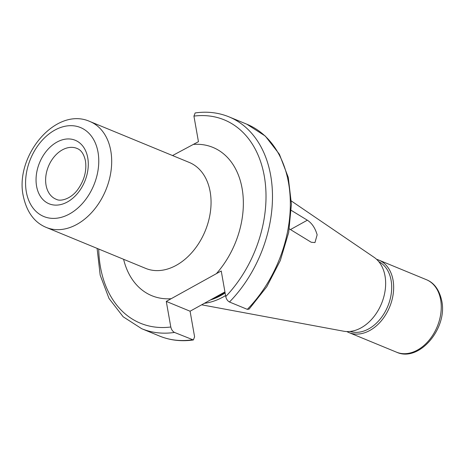 <?xml version="1.0" encoding="UTF-8"?>
<svg xmlns="http://www.w3.org/2000/svg" width="465" height="465" viewBox="0 0 465 465"><rect width="100%" height="100%" fill="white"/><g stroke="black" fill="none" stroke-linecap="round" stroke-linejoin="round"><path stroke-width="0.7" d="M346.82 331.557A39.205 27.912 -67.6 0 0 348.913 332.568A39.205 27.912 -67.6 0 0 381.288 320.85A39.205 27.912 -67.6 0 0 393.047 280.145A39.205 27.912 112.4 0 0 378.777 260.069A39.205 27.912 112.4 0 0 376.58 259.313M378.795 261.661A37.805 26.918 112.4 0 1 391.1 280.343A37.805 26.918 -67.6 0 1 380.446 318.763A37.805 26.918 -67.6 0 1 350.04 331.446M291.363 200.996L374.075 257.314A40.403 28.766 112.4 0 1 385.02 275.972A40.403 28.766 -67.6 0 1 374.691 315.659A40.403 28.766 -67.6 0 1 343.629 331.208L201.653 304.813M291.317 210.407L307.348 220.201C311.928 223.177 315.194 228.053 317.142 234.831L314.968 242.573L311.236 242.265L289.34 228.89M204.362 303.314A72.482 51.609 -67.6 0 0 225.577 295.566M224.938 291.915L190.08 311.219L166.284 301.413L221.241 270.973L225.752 296.554C226.356 299.158 227.594 300.971 229.472 302.006L247.322 309.359L249.083 309.138L266.8 286.725L280.296 260.574L288.689 232.407L291.421 204.083L288.283 177.45L279.407 154.258L265.294 136.065L246.828 124.202L228.978 116.849A114.564 81.573 112.4 0 1 229.472 302.006M228.978 116.849C218.399 112.536 207.123 111.24 195.149 112.949L193.934 116.111L198.445 141.686L172.538 155.548M190.08 311.219L194.591 336.8L193.376 339.956L174.515 332.44C172.631 331.411 171.393 329.592 170.794 326.994L166.284 301.413M396.511 352.174C419.163 362.712 447.783 328.238 441.75 300.849C439.326 289.852 434.205 282.796 426.382 279.68A39.205 27.912 112.4 0 1 440.651 299.751A39.205 27.912 112.4 0 1 428.887 340.461A39.205 27.912 112.4 0 1 396.511 352.174L348.913 332.568M307.348 220.201L290.445 229.565M210.337 300.001A71.657 51.022 -67.6 0 0 225.124 292.973M212.284 298.925A71.564 50.958 -67.6 0 0 225.031 292.45M216.359 273.682A80.195 57.102 -67.6 0 0 242.102 188.465A80.195 57.102 -67.6 0 0 193.562 144.394M225.752 296.554A109.984 78.312 -67.6 0 0 264.294 176.177A109.984 78.312 -67.6 0 0 193.934 116.111M123.597 259.29A80.195 57.102 -67.6 0 0 171.167 298.71M98.731 249.048A109.984 78.312 -67.6 0 0 170.794 326.994M56.515 199.409A27.476 19.565 112.4 0 1 46.052 185.163A27.476 19.565 112.4 0 1 54.515 156.38A27.476 19.565 112.4 0 1 77.44 148.614C79.41 149.463 83.479 151.805 85.45 160.896C86.874 170.853 84.275 180.455 77.649 189.708C70.57 199.346 60.258 201.548 56.515 199.409M36.584 186.203A34.352 24.459 112.4 0 1 56.899 142.121A34.352 24.459 112.4 0 1 87.757 157.862A34.352 24.459 112.4 0 1 67.442 201.944A34.352 24.459 112.4 0 1 36.584 186.203M26.325 191.882A48.116 34.259 112.4 0 1 54.783 130.136A48.116 34.259 112.4 0 1 98.016 152.183A48.116 34.259 112.4 0 1 69.558 213.935A48.116 34.259 112.4 0 1 26.325 191.882M89.943 121.522A57.282 40.786 112.4 0 1 110.792 150.852A57.282 40.786 112.4 0 1 93.605 210.331A57.282 40.786 112.4 0 1 46.302 227.449L145.667 268.386A57.282 40.786 -67.6 0 0 192.975 251.269A57.282 40.786 -67.6 0 0 210.163 191.789A57.282 40.786 112.4 0 0 189.307 162.459L89.943 121.522C55.748 106.078 14.572 156.083 23.25 195.928C26.708 212.057 34.393 222.561 46.302 227.449M174.515 332.44A114.564 81.573 112.4 0 1 141.697 328.703L123.167 316.781L109.025 298.478L100.178 275.152L97.104 248.38M247.322 309.359A114.564 81.573 -67.6 0 0 246.828 124.202M193.376 339.956C181.408 341.67 170.132 340.368 159.547 336.055A114.564 81.573 -67.6 0 0 192.365 339.799M426.382 279.68L378.777 260.069M159.547 336.055L141.697 328.703"/></g></svg>
